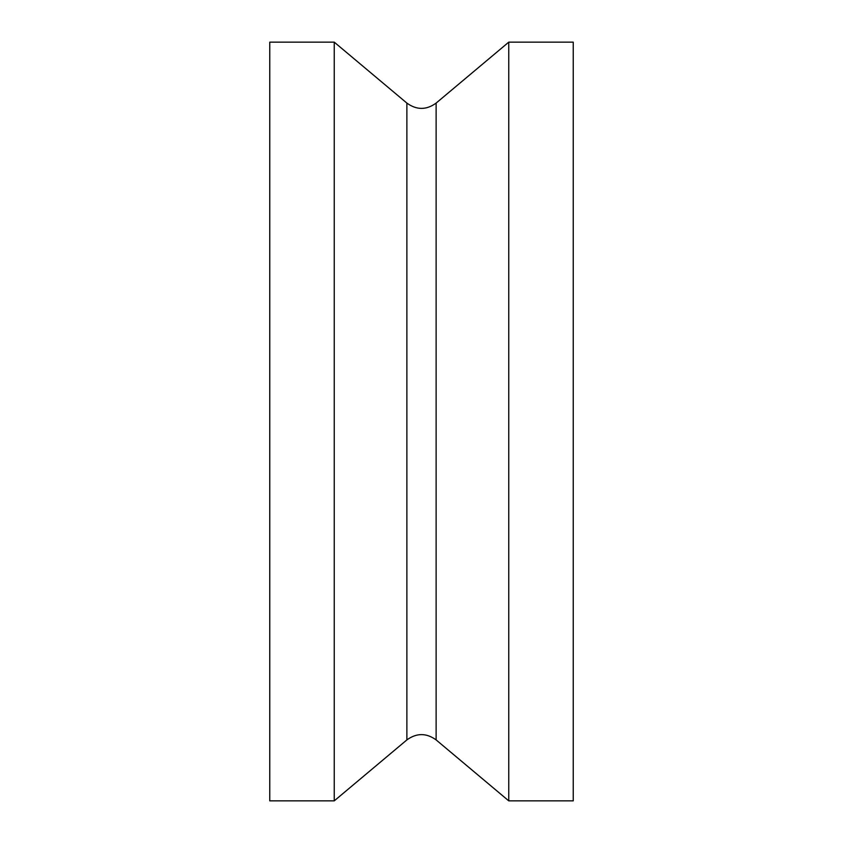 <?xml version="1.0" encoding="UTF-8"?>
<svg xmlns="http://www.w3.org/2000/svg" width="843" height="843" viewBox="0 0 843 843"><rect width="100%" height="100%" fill="white"/><g stroke="black" fill="none" stroke-linecap="round" stroke-linejoin="round"><path stroke-width="1.26" d="M573.24 800.85L573.24 42.15L508.75 42.15L508.75 800.85L573.24 800.85M269.76 800.85L269.76 42.15L334.249 42.15L334.249 800.85L269.76 800.85M508.75 800.85L436.126 739.912L436.126 103.088L508.75 42.15M436.126 739.912C426.379 732.852 416.621 732.852 406.874 739.912L406.874 103.088L334.249 42.15M406.874 739.912L334.249 800.85M436.126 103.088C426.379 110.148 416.621 110.148 406.874 103.088"/></g></svg>
